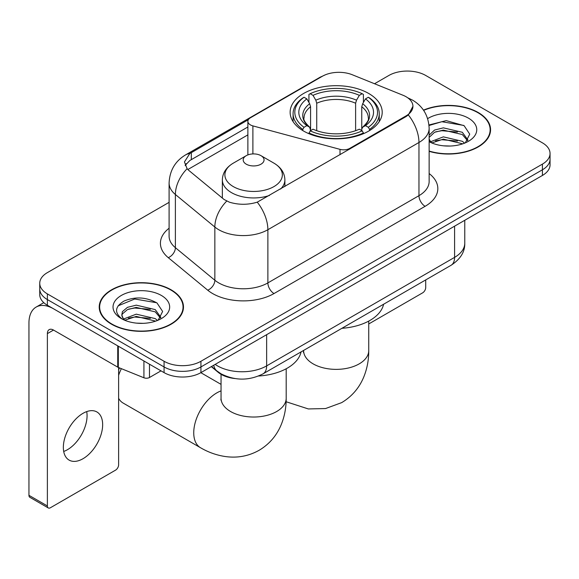 <?xml version="1.0" encoding="UTF-8"?>
<svg xmlns="http://www.w3.org/2000/svg" width="579" height="579" viewBox="0 0 579 579"><rect width="100%" height="100%" fill="white"/><g stroke="black" fill="none" stroke-linecap="round" stroke-linejoin="round"><path stroke-width="0.87" d="M349.832 149.049L349.832 148.354A8.685 5.016 180 0 1 340.018 149.353L252.893 125.896A8.685 5.016 180 0 1 250.417 124.898A8.685 5.016 180 0 1 247.877 121.351A8.685 5.016 180 0 1 250.417 117.805L322.322 76.29A23.45 13.541 0 0 1 352.358 74.778L402.933 95.224A23.45 13.541 0 0 1 406.067 96.736A23.45 13.541 0 0 1 412.936 106.312L408.34 114.939L406.067 116.582L257.25 202.165C247.95 204.973 238.657 204.973 229.364 202.165L224.095 199.502L188.682 170.306L187.104 168.706L184.44 161.939L189.796 153.544L248.369 119.687M368.722 93.48A46.038 26.576 0 0 0 318.551 87.711A46.038 26.576 0 0 0 290.137 112.268A46.038 26.576 0 0 0 303.62 131.064A46.038 26.576 0 0 0 353.791 136.825A46.038 26.576 0 0 0 382.205 112.268A46.038 26.576 0 0 0 368.722 93.48M349.832 148.354L406.067 115.887A23.45 13.541 0 0 0 412.936 106.312M234.77 378.528A26.055 15.047 180 0 1 218.283 372.384L211.306 366.63M429.14 151.336A42.129 24.325 0 0 0 490.572 129.718A42.129 24.325 0 0 0 478.232 112.521A42.129 24.325 0 0 0 423.473 110.133M171.138 289.818A42.129 24.325 0 0 0 125.223 284.55A42.129 24.325 0 0 0 99.219 307.022A42.129 24.325 0 0 0 111.559 324.218A42.129 24.325 0 0 0 157.466 329.487A42.129 24.325 0 0 0 183.478 307.022A42.129 24.325 0 0 0 171.138 289.818M99.653 309.208A42.129 24.325 0 0 0 99.508 309.859M169.097 202.346L47.377 272.622A26.055 15.047 0 0 0 39.741 283.261L39.741 294.61A26.055 15.047 0 0 0 47.377 305.249L164.074 372.623L164.074 366.948A26.055 15.047 0 0 0 200.927 366.948L542.414 169.792A26.055 15.047 0 0 0 550.05 159.153A26.055 15.047 0 0 1 542.414 169.792L200.927 366.948A26.055 15.047 0 0 1 164.074 366.948L47.377 299.575L164.074 366.948L164.074 361.274A26.055 15.047 0 0 0 200.927 361.274L542.414 164.118A26.055 15.047 0 0 0 550.05 153.478A26.055 15.047 0 0 0 542.414 142.839L425.717 75.465A26.055 15.047 0 0 0 388.871 75.465L374.533 83.738M39.741 288.935A26.055 15.047 0 0 0 47.377 299.575A26.055 15.047 0 0 1 39.741 288.935M185.157 165.435L189.796 160.535L247.877 126.989M39.741 283.261A26.055 15.047 0 0 0 47.377 293.9L164.074 361.274M183.188 309.859A42.129 24.325 0 0 0 183.044 309.208M490.283 132.555A42.129 24.325 0 0 0 490.138 131.911M164.074 372.623A26.055 15.047 0 0 0 200.927 372.623L542.414 175.459A26.055 15.047 0 0 0 550.05 164.827L550.05 153.478M429.14 151.054A41.695 24.072 0 0 0 490.138 129.718A41.695 24.072 0 0 0 477.928 112.695A41.695 24.072 0 0 0 423.64 110.372M443.738 145.836L450.288 146.031M430.725 141.681L443.362 136.861L462.324 141.298L464.619 143.136M431.891 142.897L443.362 139.112L462.737 143.831M429.14 138.866A19.628 11.334 0 0 0 432.057 143.049M429.14 135.139L434.568 130.036L443.362 127.858L462.324 132.287L467.962 140.082M429.14 137.389L434.568 132.287L443.362 130.109L462.324 134.538L467.521 140.661M429.14 141.681A28.313 16.35 0 0 0 468.469 141.276A28.313 16.35 0 0 0 468.469 118.159A28.313 16.35 0 0 0 427.642 118.63M465.292 142.861L469.728 134.147L464.119 125.694L446.228 120.627L428.967 124.977M430.921 142.557L429.14 140.465M429.017 125.498L441.82 121.713L463.736 125.433M435.582 131.853L441.82 130.716L457.468 132.055M435.582 140.856L441.82 139.727L457.468 141.066M368.743 323.958L422.648 292.836A4.343 2.504 120 0 0 425.717 287.517L425.717 279.918M111.87 324.037A41.695 24.072 0 0 0 157.3 329.256A41.695 24.072 0 0 0 183.044 307.022A41.695 24.072 0 0 0 170.827 289.999A41.695 24.072 0 0 0 125.39 284.781A41.695 24.072 0 0 0 99.653 307.022A41.695 24.072 0 0 0 111.87 324.037M136.637 323.14L143.187 323.335M123.624 318.986L136.268 314.165L155.23 318.595L157.524 320.44M124.789 320.201L136.268 316.416L155.642 321.135M123.819 319.861L121.793 315.106A19.628 11.334 0 0 0 124.963 320.353M121.793 315.106L122.386 311.668L127.467 307.34L136.268 305.155L155.23 309.591L160.868 317.379M121.843 315.381L122.386 313.919L127.467 309.591L136.268 307.406L155.23 311.842L160.426 317.965M158.197 320.158L162.634 311.451L157.018 302.998C146.255 297.005 135.247 296.361 123.978 301.08C114.736 306.783 114.157 312.783 122.234 319.072L122.335 319.13M161.367 295.456A28.313 16.35 0 0 0 121.322 295.456A28.313 16.35 0 0 0 121.322 318.58A28.313 16.35 0 0 0 161.375 318.58A28.313 16.35 0 0 0 161.367 295.456M118.094 305.835L134.719 299.01L156.634 302.737M128.48 309.15L134.719 308.021L150.366 309.36M128.48 318.161L134.719 317.024L150.366 318.37M302.788 130.572L302.788 129.414L304.026 127.286A41.348 23.869 0 0 1 304.026 97.258L306.87 98.9A37.353 21.561 0 0 0 306.87 125.643L309.678 127.235L310.583 130.586M310.583 129.218L310.583 106.768L309.678 103.735L306.87 98.9M308.933 102.454L308.933 94.42L310.17 93.711A41.348 23.869 0 0 1 362.172 93.711L359.335 95.354A37.353 21.561 0 0 0 313.007 95.354L315.816 100.189L316.727 103.221L316.727 130.68M355.615 130.68L355.615 103.221L356.526 100.189L359.335 95.354M341.914 328.3A47.775 27.582 0 0 0 383.595 304.236M308.933 132.96A43.085 24.875 0 0 0 363.409 132.96L362.172 130.832A41.348 23.869 0 0 1 310.17 130.832L308.933 133.698M363.409 133.698L363.409 132.96M304.026 97.258L302.788 97.96A43.085 24.875 0 0 0 293.09 113.687A43.085 24.875 0 0 0 302.788 129.414M362.172 93.711L363.409 94.42L363.409 102.454M310.17 130.832L313.007 129.189A37.353 21.561 0 0 0 359.335 129.189L362.172 130.832M306.87 125.643L304.026 127.286M313.007 95.354L310.17 93.711M309.678 103.735A33.408 19.288 0 0 0 309.678 127.235L309.83 127.344C305.09 122.748 303.15 119.636 304.033 117.993A32.142 18.557 0 0 1 310.583 106.768M369.554 129.414A43.085 24.875 0 0 0 379.252 113.687A43.085 24.875 0 0 0 369.554 97.96L368.316 97.258A41.348 23.869 0 0 1 368.316 127.286L369.554 129.414L369.554 130.572M368.316 127.286L365.472 125.643A37.353 21.561 0 0 0 365.472 98.9L368.316 97.258M365.472 98.9L362.664 103.735L361.759 106.768L361.759 129.218L362.664 127.235L365.472 125.643M361.759 106.768A32.142 18.557 0 0 1 368.309 117.993C369.185 119.643 367.252 122.762 362.512 127.344L362.664 127.235A33.408 19.288 0 0 0 362.664 103.735M361.759 130.586L361.759 129.218M118.623 369.945A23.884 13.787 -60 0 1 119.484 367.897M121.366 368.657A32.576 18.803 120 0 0 118.623 375.286M118.623 398.33A32.576 18.803 120 0 0 123.095 403.035L200.486 447.712A32.576 18.803 -60 0 1 195.492 421.613A32.576 18.803 -60 0 1 216.77 392.909A32.576 18.803 -60 0 1 221.048 390.897M280.591 189.029A31.273 18.05 0 0 0 284.89 179.888C284.658 172.926 281.01 167.345 273.932 163.148L260.991 155.671A10.422 6.014 0 0 0 246.256 155.671A10.422 6.014 0 0 0 246.256 164.183A10.422 6.014 0 0 0 260.991 164.183A10.422 6.014 0 0 0 260.991 155.671L273.932 163.148A28.726 16.581 0 0 1 273.932 186.597A28.726 16.581 0 0 1 233.308 186.597A28.726 16.581 0 0 1 233.308 163.148C226.237 167.345 222.582 172.926 222.35 179.888A31.273 18.05 0 0 0 231.513 192.655A31.273 18.05 0 0 0 269.459 195.456M258.574 376.017A47.775 27.582 0 0 0 301.051 351.894M86.712 411.597A27.792 16.046 -60 0 1 67.41 449.724A27.792 16.046 -60 0 1 63.697 451.454M83 458.72A27.792 16.046 120 0 0 101.159 434.228A27.792 16.046 120 0 0 96.896 411.951A27.792 16.046 120 0 0 83 413.334A27.792 16.046 120 0 0 64.841 437.825A27.792 16.046 120 0 0 69.104 460.095A27.792 16.046 120 0 0 83 458.72M149.483 364.198L149.483 377.501L161.005 370.849M117.74 345.873L53.521 308.795A34.747 20.062 -120 0 0 36.144 307.073A34.747 20.062 -120 0 0 28.95 322.973L28.95 495.32L47.377 505.952L47.377 333.613A8.685 5.016 60 0 1 49.172 329.639A8.685 5.016 60 0 1 53.521 330.066L117.74 367.144L117.74 345.873A4.343 2.504 0 0 0 118.319 346.155M47.377 505.952A4.343 2.504 120 0 0 48.274 507.942L29.847 497.303A4.343 2.504 -60 0 1 28.95 495.32M48.274 507.942A4.343 2.504 120 0 0 50.445 507.725L115.554 470.141A4.343 2.504 120 0 0 118.623 464.821L118.623 367.549M149.483 377.501A4.343 2.504 180 0 1 143.925 377.776L118.319 367.426A4.343 2.504 180 0 1 117.74 367.144M406.067 115.887L406.067 116.582M218.283 372.007L218.283 372.384M340.018 154.716L340.018 149.353M252.893 153.927L252.893 125.896M429.14 173.541A43.432 25.071 180 0 1 425.109 206.312L274.012 293.546A8.685 5.016 60 0 1 267.874 282.907L418.964 195.673A34.747 20.062 0 0 0 429.14 181.488L429.14 128.299A34.747 20.062 180 0 1 418.964 142.485A30.405 17.551 -120 0 0 408.34 114.939M274.012 293.546A43.432 25.071 180 0 1 212.594 293.546A43.432 25.071 180 0 1 207.731 290.195L168.272 257.662A43.432 25.071 180 0 1 169.097 228.235M218.739 282.907A34.747 20.062 0 0 0 267.874 282.907L267.874 229.718A34.747 20.062 180 0 1 218.739 229.718A34.747 20.062 180 0 1 214.845 227.033L175.386 194.501A34.747 20.062 180 0 1 169.097 182.993L169.097 236.189A34.747 20.062 0 0 0 175.386 247.689L214.845 280.229A34.747 20.062 0 0 0 218.739 282.907M429.14 128.299C428.554 115.807 423.061 106.435 412.668 100.196L408.282 98.061A30.405 14.236 112 0 0 407.869 97.909M257.25 202.165A30.405 17.551 60 0 1 267.874 229.718L418.964 142.485L418.964 195.673A8.685 5.016 60 0 0 425.109 206.312M189.796 153.544A30.405 17.551 -120 0 0 185.569 154.897C175.176 161.136 169.69 170.501 169.097 182.993M185.569 154.897L319.767 77.412A30.405 17.551 60 0 1 322.076 76.442M187.104 168.706A30.405 20.33 129.5 0 0 175.386 194.501L175.386 247.689A8.685 5.812 -50.5 0 1 168.272 257.662M226.686 201.116A30.405 20.33 129.5 0 0 214.845 227.033L214.845 280.229A8.685 5.812 -50.5 0 1 207.731 290.195M187.842 169.538L247.877 134.878M186.228 163.625A23.45 13.541 -120 0 0 185.222 165.594M200.927 361.274L200.927 372.623M542.414 164.118L542.414 175.459M47.377 293.9L47.377 305.249M191.309 152.632L191.309 159.645M215.171 364.394A34.747 20.062 0 0 0 217.509 365.885A34.747 20.062 0 0 0 266.644 365.885L454.587 257.373A34.747 20.062 0 0 0 464.763 243.194C465.017 251.814 460.428 259.189 450.99 265.327L263.047 373.839A17.37 10.031 60 0 0 266.644 365.885L266.644 334.676M454.587 226.172L454.587 257.373A17.37 10.031 60 0 1 450.99 265.327M213.767 365.204A17.37 11.616 129.5 0 0 216.792 370.857L211.516 366.507M368.743 321.099L368.743 350.57A32.576 18.803 180 0 1 359.204 363.865A32.576 18.803 180 0 1 313.138 363.865A32.576 18.803 180 0 1 303.599 350.57L303.454 352.43M355.615 103.221A32.142 18.557 0 0 0 316.727 103.221M356.526 100.189A33.408 19.288 0 0 0 315.816 100.189M286.192 368.758L286.192 398.229A32.576 18.803 180 0 1 276.653 411.524A32.576 18.803 180 0 1 230.594 411.524A32.576 18.803 180 0 1 221.048 398.229L220.903 400.089M47.377 333.613L53.521 330.066M118.319 346.206L118.319 367.426M143.925 377.776L143.925 360.985M247.877 154.911L247.877 121.351M319.767 77.412L325.347 74.821M408.282 98.061L407.826 97.873M263.047 373.839C249.064 380.859 235.088 380.859 221.106 373.839L216.792 370.857M464.763 243.194L464.763 220.295M490.138 133.199L490.138 129.718M183.044 310.503L183.044 307.022M99.653 310.503L99.653 307.022M368.743 350.57C368.794 359.849 367.144 368.635 363.793 376.922C359.248 387.959 351.866 396.528 341.661 402.637L325.536 408.557L308.332 408.94L286.12 401.746M293.09 121.633L293.09 113.687M379.252 121.633L379.252 113.687M286.192 398.229C286.243 407.507 284.593 416.294 281.249 424.581C276.697 435.618 269.322 444.187 259.117 450.296C248.731 456.078 237.614 458.177 225.781 456.599C216.93 455.355 208.498 452.394 200.486 447.712M284.89 186.547L284.89 179.888M222.35 198.069L222.35 179.888M246.256 155.671L233.308 163.148M221.048 384.362L200.819 372.681M221.048 374.302L221.048 398.229M36.144 307.073L43.787 302.658"/></g></svg>
